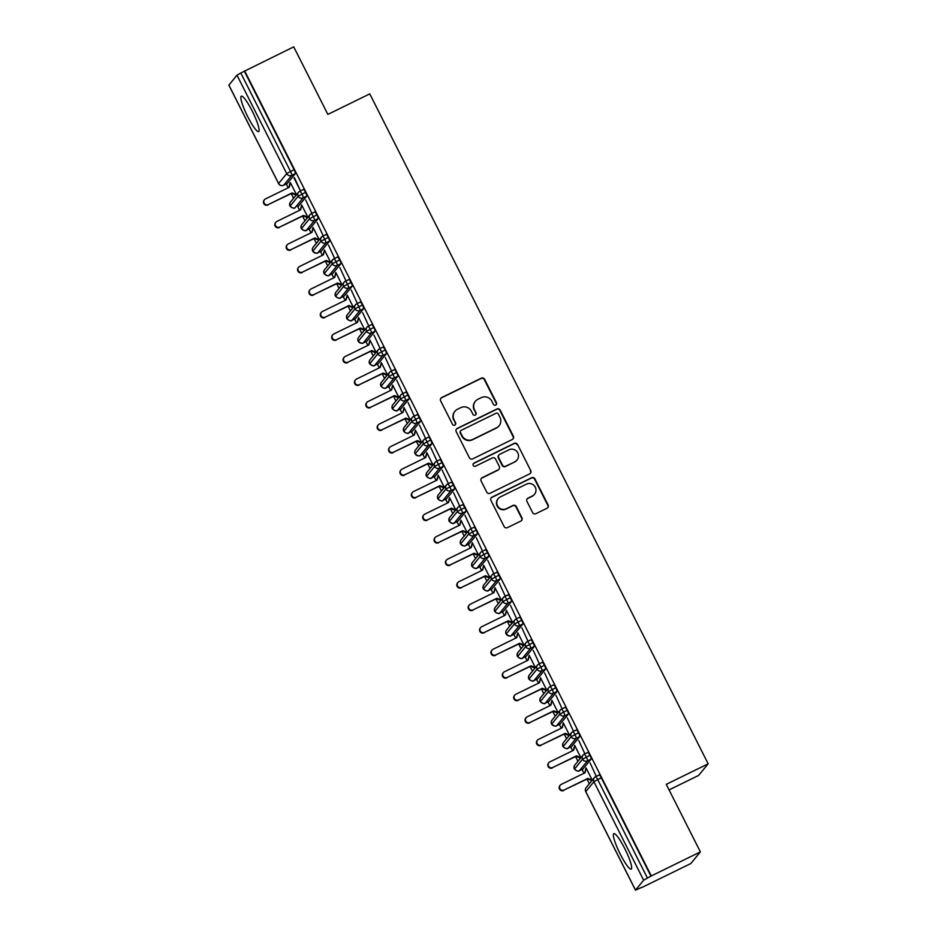 <?xml version="1.0" encoding="UTF-8"?>
<svg xmlns="http://www.w3.org/2000/svg" width="937" height="937" viewBox="0 0 937 937"><rect width="100%" height="100%" fill="white"/><g stroke="black" fill="none" stroke-linecap="round" stroke-linejoin="round"><path stroke-width="1.41" d="M495.732 405.077A1.733 1.71 39.5 0 0 496.493 402.781L484.628 379.298A2.483 2.448 39.5 0 0 481.313 378.161L441.714 397.546A2.483 2.448 39.5 0 0 440.636 400.837L452.501 424.32A1.733 1.71 39.5 0 0 455.382 424.672A1.733 1.71 39.5 0 0 455.581 422.821L454.047 419.776A7.941 7.812 39.5 0 1 457.502 409.258L460.805 407.642A7.941 7.812 39.5 0 1 471.416 411.261L472.951 414.306A1.733 1.71 39.5 0 0 475.832 414.658A1.733 1.71 39.5 0 0 476.031 412.795L474.497 409.762A7.941 7.812 39.5 0 1 477.964 399.244L481.267 397.628A7.941 7.812 39.5 0 1 491.878 401.247L493.412 404.292A1.733 1.71 39.5 0 0 495.732 405.077M496.13 404.807A1.733 1.71 39.5 0 0 496.2 403.133L484.335 379.649A2.483 2.448 39.5 0 0 481.021 378.513L441.432 397.909A2.483 2.448 39.5 0 0 440.777 398.366M455.218 424.836A1.733 1.71 39.5 0 0 455.288 423.173L454.047 419.776M475.68 414.822A1.733 1.71 39.5 0 0 475.738 413.147L474.497 409.762M620.247 854.122A19.736 3.256 63.9 0 1 613.84 833.649A19.736 3.256 63.9 0 1 624.78 848.617A19.736 3.256 63.9 0 1 631.198 869.091A19.736 3.256 63.9 0 1 620.247 854.122M247.719 116.633A19.736 3.256 63.9 0 1 241.301 96.16A19.736 3.256 63.9 0 1 252.252 111.128A19.736 3.256 63.9 0 1 258.659 131.602A19.736 3.256 63.9 0 1 247.719 116.633M532.591 512.551A2.483 2.448 39.5 0 0 535.905 513.687L547.021 508.241A2.483 2.448 39.5 0 0 548.098 504.949L534.922 478.877A2.483 2.448 39.5 0 0 531.607 477.741L492.019 497.125A2.483 2.448 39.5 0 0 490.929 500.417L504.106 526.5A2.483 2.448 39.5 0 0 507.421 527.636L520.843 521.066A2.483 2.448 39.5 0 0 521.921 517.774L516.287 506.612A2.483 2.448 39.5 0 0 512.972 505.476L506.32 508.732A6.641 6.536 39.5 0 1 498.203 498.601A6.641 6.536 39.5 0 1 500.346 496.915L526.407 484.148A6.641 6.536 39.5 0 1 534.523 494.279A6.641 6.536 39.5 0 1 532.38 495.966L528.035 498.097A2.483 2.448 39.5 0 0 526.957 501.389L532.591 512.551M244.651 70.884L651.309 875.931L700.384 851.897L666.266 784.339L708.173 763.819L369.764 93.887L327.856 114.408L293.726 46.85L240.786 72.992L290.517 171.459L294.101 169.702L244.37 71.235M512.293 439.5A2.483 2.448 39.5 0 0 513.371 436.209L500.206 410.125A2.483 2.448 39.5 0 0 496.879 409L457.291 428.385A2.483 2.448 39.5 0 0 456.214 431.676L469.39 457.76A2.483 2.448 39.5 0 0 472.705 458.884L512.293 439.5M517.564 444.501L530.74 470.585A2.483 2.448 39.5 0 1 529.651 473.876L490.063 493.26A2.483 2.448 39.5 0 1 486.748 492.124L481.103 480.962A2.483 2.448 39.5 0 1 482.192 477.683L498.25 469.812A2.483 2.448 39.5 0 0 499.327 466.521L495.591 459.118A2.483 2.448 39.5 0 0 492.276 457.982L475.563 466.169A1.733 1.71 39.5 0 1 473.431 463.522A1.733 1.71 39.5 0 1 473.993 463.077L514.249 443.365A2.483 2.448 39.5 0 1 517.564 444.501L530.74 470.585M669.077 789.903L698.592 775.449L708.173 763.819M228.897 85.126L236.979 75.171L240.786 72.992M651.309 875.931L643.637 880.206L635.485 890.15L641.658 887.398M700.384 851.897L690.815 863.527L641.74 887.562M589.314 783.789L586.949 779.104M583.997 773.259L582.064 769.441M577.942 761.266L575.576 756.592M572.624 750.736L570.692 746.918M566.569 738.754L564.203 734.069M561.251 728.225L559.319 724.395M555.196 716.231L552.83 711.546M549.867 705.702L547.946 701.883M543.811 693.72L541.445 689.035M538.494 683.178L536.561 679.36M532.439 671.197L530.073 666.512M527.121 660.667L525.188 656.837M521.066 648.673L518.7 644M515.748 638.144L513.816 634.326M509.693 626.162L507.327 621.477M504.375 615.632L502.443 611.802M498.32 603.639L495.954 598.954M492.991 593.109L491.07 589.291M486.935 581.116L484.581 576.442M481.618 570.586L479.685 566.768M475.563 558.604L473.197 553.919M470.245 548.075L468.313 544.245M464.19 536.081L461.824 531.396M458.872 525.552L456.94 521.733M452.817 513.57L450.451 508.885M447.499 503.028L445.567 499.21M441.444 491.047L439.078 486.362M436.127 480.517L434.194 476.687M430.071 468.523L427.705 463.85M424.742 457.994L422.821 454.176M418.687 446.012L416.321 441.327M413.369 435.482L411.437 431.652M407.314 423.489L404.948 418.804M401.996 412.959L400.064 409.141M395.941 400.966L393.575 396.292M390.624 390.436L388.691 386.618M384.568 378.454L382.202 373.769M379.251 367.925L377.318 364.095M373.195 355.931L370.829 351.246M367.866 345.402L365.945 341.583M361.811 333.42L359.445 328.735M356.493 322.878L354.561 319.06M350.438 310.897L348.072 306.212M345.121 300.367L343.188 296.537M339.065 288.373L336.699 283.7M333.748 277.844L331.815 274.026M327.692 265.862L325.326 261.177M322.375 255.332L320.442 251.503M316.319 243.339L313.954 238.654M310.99 232.809L309.069 228.991M304.935 220.816L302.581 216.142M299.617 210.286L297.685 206.468M293.562 198.304L291.196 193.619M288.245 187.775L286.312 183.945M296.514 194.72L290.4 182.633M293.984 177.936L300.344 190.551L294.464 177.702M289.92 182.867L288.983 187.412M290.259 183.547L289.252 187.271L265.499 198.913A3.162 3.116 39.5 0 0 264.48 203.657A3.162 3.116 39.5 0 0 268.345 204.535L291.723 193.362L296.139 195.177M651.028 876.282L601.285 777.815L597.701 779.572L647.432 878.039M595.639 776.679L599.141 774.969A3.795 0.621 63.9 0 1 599.176 774.934A3.795 0.621 63.9 0 1 601.285 777.815M294.101 169.702A3.795 0.621 63.9 0 1 295.378 173.603L287.249 183.476A3.795 0.621 63.9 0 1 287.214 183.511A3.795 0.621 63.9 0 1 287.167 183.523L283.63 185.268A3.795 0.621 -116.1 0 0 283.665 185.233L287.249 183.476M584.266 754.168L587.768 752.446A3.795 0.621 63.9 0 1 587.804 752.423A3.795 0.621 63.9 0 1 589.912 755.304A3.795 0.621 63.9 0 1 591.13 759.087L583.001 768.972A3.795 0.621 63.9 0 1 582.966 768.996A3.795 0.621 63.9 0 1 582.919 769.008M592.266 780.205L586.047 767.907L584.735 772.896M586.012 769.031L585.004 772.767L561.251 784.398A3.162 3.116 39.5 0 0 560.232 789.141A3.162 3.116 39.5 0 0 564.097 790.032L587.476 778.846L591.879 780.673M596.096 776.035L590.111 762.964L596.096 776.035M572.894 731.645L576.396 729.935A3.795 0.621 63.9 0 1 576.431 729.9A3.795 0.621 63.9 0 1 578.539 732.781A3.795 0.621 63.9 0 1 579.745 736.576L571.629 746.449A3.795 0.621 63.9 0 1 571.582 746.473A3.795 0.621 63.9 0 1 571.535 746.484M580.881 757.693L574.674 745.383L573.362 750.373M574.639 746.52L573.631 750.244L549.878 761.875A3.162 3.116 39.5 0 0 548.859 766.618A3.162 3.116 39.5 0 0 552.725 767.508L576.103 756.335L580.507 758.15M584.723 753.512L578.726 740.441L584.723 753.512M567.166 710.258L559.776 714.193L551.659 724.067A3.795 3.736 39.5 0 1 552.08 720.014L560.209 710.141A3.795 3.736 39.5 0 1 561.439 709.168A3.795 0.621 63.9 0 1 561.474 709.133L565.023 707.412A3.795 0.621 63.9 0 1 565.058 707.388A3.795 0.621 63.9 0 1 567.166 710.258A3.795 0.621 63.9 0 1 568.372 714.053L560.244 723.926A3.795 0.621 63.9 0 1 560.209 723.961A3.795 0.621 63.9 0 1 560.162 723.973M569.509 735.17L563.289 722.86L561.989 727.862M563.254 723.996L562.259 727.721L538.506 739.363A3.162 3.116 39.5 0 0 537.487 744.107A3.162 3.116 39.5 0 0 541.352 744.985L564.718 733.812L569.134 735.627M573.35 731.001L567.353 717.929L573.35 731.001M550.148 686.61L553.638 684.888A3.795 0.621 63.9 0 1 553.685 684.865A3.795 0.621 63.9 0 1 555.782 687.746A3.795 0.621 63.9 0 1 557 691.541L548.871 701.415A3.795 0.621 63.9 0 1 548.836 701.438A3.795 0.621 63.9 0 1 548.789 701.45M558.136 712.659L551.916 700.349L550.616 705.338M551.881 701.485L550.886 705.21L527.133 716.84A3.162 3.116 39.5 0 0 526.102 721.584A3.162 3.116 39.5 0 0 529.967 722.474L553.345 711.3L557.761 713.116M561.977 708.477L555.981 695.406L561.977 708.477M538.763 664.087L542.265 662.377A3.795 0.621 63.9 0 1 542.3 662.342A3.795 0.621 63.9 0 1 544.409 665.223A3.795 0.621 63.9 0 1 545.627 669.018L537.498 678.892A3.795 0.621 63.9 0 1 537.463 678.927A3.795 0.621 63.9 0 1 537.416 678.938M546.763 690.136L540.544 677.826L539.232 682.815M540.508 678.962L539.501 682.686L515.748 694.317A3.162 3.116 39.5 0 0 514.729 699.061A3.162 3.116 39.5 0 0 518.594 699.951L541.973 688.777L546.388 690.592M550.605 685.954L544.608 672.895L550.605 685.954M527.39 641.576L530.892 639.854A3.795 0.621 63.9 0 1 530.928 639.83A3.795 0.621 63.9 0 1 533.036 642.7A3.795 0.621 63.9 0 1 534.254 646.495L526.125 656.368A3.795 0.621 63.9 0 1 526.09 656.404A3.795 0.621 63.9 0 1 526.044 656.415L522.506 658.161A3.795 0.621 -116.1 0 0 522.541 658.125L526.125 656.368M535.39 667.612L529.171 655.303L527.859 660.304M529.136 656.439L528.128 660.175L504.375 671.806A3.162 3.116 39.5 0 0 503.356 676.549A3.162 3.116 39.5 0 0 507.222 677.428L530.6 666.254L535.004 668.081M539.22 663.443L533.235 650.372L539.22 663.443M521.663 620.189L514.284 624.112L506.156 633.986A3.795 3.736 39.5 0 1 506.589 629.933L514.706 620.06A3.795 3.736 39.5 0 1 515.936 619.099A3.795 0.621 63.9 0 1 515.971 619.064L519.52 617.342A3.795 0.621 63.9 0 1 519.555 617.307A3.795 0.621 63.9 0 1 521.663 620.189A3.795 0.621 63.9 0 1 522.869 623.983L514.753 633.857A3.795 0.621 63.9 0 1 514.718 633.88A3.795 0.621 63.9 0 1 514.671 633.892M524.017 645.101L517.798 632.791L516.486 637.781M517.763 633.927L516.755 637.652L493.003 649.282A3.162 3.116 39.5 0 0 491.984 654.026A3.162 3.116 39.5 0 0 495.849 654.916L519.227 643.742L523.631 645.558M527.847 640.92L521.862 627.849L527.847 640.92M504.645 596.529L508.147 594.819A3.795 0.621 63.9 0 1 508.182 594.784A3.795 0.621 63.9 0 1 510.29 597.665A3.795 0.621 63.9 0 1 511.497 601.46L503.38 611.334A3.795 0.621 63.9 0 1 503.333 611.369A3.795 0.621 63.9 0 1 503.286 611.381M512.633 622.578L506.413 610.268L505.113 615.269M506.378 611.404L505.383 615.129L481.63 626.771A3.162 3.116 39.5 0 0 480.611 631.515A3.162 3.116 39.5 0 0 484.476 632.393L507.842 621.219L512.258 623.035M516.474 618.408L510.478 605.337L516.474 618.408M493.272 574.018L496.774 572.296A3.795 0.621 63.9 0 1 496.809 572.273A3.795 0.621 63.9 0 1 498.906 575.154A3.795 0.621 63.9 0 1 500.124 578.949L491.995 588.823A3.795 0.621 63.9 0 1 491.96 588.846A3.795 0.621 63.9 0 1 491.913 588.858M501.26 600.055L495.041 587.757L493.74 592.746M495.005 588.881L494.01 592.617L470.257 604.248A3.162 3.116 39.5 0 0 469.226 608.991A3.162 3.116 39.5 0 0 473.091 609.882L496.469 598.708L500.885 600.523M505.102 595.885L499.105 582.814L505.102 595.885M481.887 551.495L485.389 549.785A3.795 0.621 63.9 0 1 485.436 549.75A3.795 0.621 63.9 0 1 487.533 552.631A3.795 0.621 63.9 0 1 488.751 556.426L480.622 566.299A3.795 0.621 63.9 0 1 480.587 566.323A3.795 0.621 63.9 0 1 480.54 566.335M489.887 577.543L483.668 565.234L482.356 570.223M483.633 566.37L482.625 570.094L458.872 581.725A3.162 3.116 39.5 0 0 457.853 586.468A3.162 3.116 39.5 0 0 461.718 587.358L485.097 576.185L489.512 578M493.729 573.362L487.732 560.291L493.729 573.362M476.16 530.108L468.781 534.043L460.653 543.917A3.795 3.736 39.5 0 1 461.086 539.864L469.214 529.991A3.795 3.736 39.5 0 1 470.433 529.018A3.795 0.621 63.9 0 1 470.468 528.983L474.017 527.262A3.795 0.621 63.9 0 1 474.052 527.238A3.795 0.621 63.9 0 1 476.16 530.108A3.795 0.621 63.9 0 1 477.378 533.903L469.25 543.776A3.795 0.621 63.9 0 1 469.214 543.811A3.795 0.621 63.9 0 1 469.168 543.823M478.514 555.02L472.295 542.71L470.983 547.712M472.26 543.847L471.252 547.571L447.499 559.213A3.162 3.116 39.5 0 0 446.48 563.957A3.162 3.116 39.5 0 0 450.346 564.835L473.724 553.662L478.139 555.477M482.344 550.851L476.359 537.779L482.344 550.851M459.142 506.46L462.644 504.738A3.795 0.621 63.9 0 1 462.679 504.715A3.795 0.621 63.9 0 1 464.787 507.596A3.795 0.621 63.9 0 1 466.005 511.391L457.877 521.265A3.795 0.621 63.9 0 1 457.842 521.288A3.795 0.621 63.9 0 1 457.795 521.3M467.141 532.509L460.922 520.199L459.61 525.188M460.887 521.335L459.88 525.06L436.127 536.69A3.162 3.116 39.5 0 0 435.108 541.434A3.162 3.116 39.5 0 0 438.973 542.324L462.351 531.15L466.755 532.966M470.971 528.327L464.986 515.256L470.971 528.327M447.769 483.937L451.271 482.227A3.795 0.621 63.9 0 1 451.306 482.192A3.795 0.621 63.9 0 1 453.414 485.073A3.795 0.621 63.9 0 1 454.621 488.868L446.504 498.742A3.795 0.621 63.9 0 1 446.457 498.777A3.795 0.621 63.9 0 1 446.41 498.789M455.757 509.986L449.549 497.676L448.237 502.665M449.502 498.812L448.507 502.537L424.754 514.167A3.162 3.116 39.5 0 0 423.735 518.911A3.162 3.116 39.5 0 0 427.6 519.801L450.978 508.627L455.382 510.442M459.598 505.804L453.602 492.745L459.598 505.804M436.396 461.426L439.898 459.704A3.795 0.621 63.9 0 1 439.933 459.68A3.795 0.621 63.9 0 1 442.03 462.55A3.795 0.621 63.9 0 1 443.248 466.345L435.119 476.219A3.795 0.621 63.9 0 1 435.084 476.254A3.795 0.621 63.9 0 1 435.037 476.265M444.384 487.463L438.165 475.153L436.865 480.154M438.129 476.289L437.134 480.025L413.381 491.656A3.162 3.116 39.5 0 0 412.362 496.399A3.162 3.116 39.5 0 0 416.227 497.278L439.594 486.104L444.009 487.931M448.226 483.293L442.229 470.222L448.226 483.293M430.657 440.039L423.278 443.962L415.15 453.836A3.795 3.736 39.5 0 1 415.583 449.783L423.711 439.91A3.795 3.736 39.5 0 1 424.929 438.949A3.795 0.621 63.9 0 1 424.965 438.914L428.514 437.192A3.795 0.621 63.9 0 1 428.56 437.157A3.795 0.621 63.9 0 1 430.657 440.039A3.795 0.621 63.9 0 1 431.875 443.833L423.747 453.707A3.795 0.621 63.9 0 1 423.711 453.731A3.795 0.621 63.9 0 1 423.665 453.742M433.011 464.951L426.792 452.641L425.492 457.631M426.757 453.777L425.761 457.502L402.008 469.132A3.162 3.116 39.5 0 0 400.977 473.876A3.162 3.116 39.5 0 0 404.843 474.766L428.221 463.592L432.636 465.408M436.853 460.77L430.856 447.699L436.853 460.77M413.639 416.379L417.141 414.669A3.795 0.621 63.9 0 1 417.176 414.634A3.795 0.621 63.9 0 1 419.284 417.515A3.795 0.621 63.9 0 1 420.502 421.31L412.374 431.184A3.795 0.621 63.9 0 1 412.339 431.219A3.795 0.621 63.9 0 1 412.292 431.231M421.638 442.428L415.419 430.118L414.107 435.119M415.384 431.254L414.377 434.979L390.624 446.621A3.162 3.116 39.5 0 0 389.605 451.365A3.162 3.116 39.5 0 0 393.47 452.243L416.848 441.069L421.263 442.885M425.468 438.258L419.483 425.187L425.468 438.258M402.266 393.868L405.768 392.146A3.795 0.621 63.9 0 1 405.803 392.123A3.795 0.621 63.9 0 1 407.911 395.004A3.795 0.621 63.9 0 1 409.129 398.799L401.001 408.673A3.795 0.621 63.9 0 1 400.966 408.696A3.795 0.621 63.9 0 1 400.919 408.708M410.265 419.917L404.046 407.607L402.734 412.596M404.011 408.731L403.004 412.467L379.251 424.098A3.162 3.116 39.5 0 0 378.232 428.841A3.162 3.116 39.5 0 0 382.097 429.732L405.475 418.558L409.879 420.373M414.095 415.735L408.11 402.664L414.095 415.735M390.893 371.345L394.395 369.635A3.795 0.621 63.9 0 1 394.43 369.6A3.795 0.621 63.9 0 1 396.538 372.481A3.795 0.621 63.9 0 1 397.745 376.276L389.628 386.149A3.795 0.621 63.9 0 1 389.581 386.173A3.795 0.621 63.9 0 1 389.534 386.185L385.997 387.93A3.795 0.621 -116.1 0 0 386.044 387.906L389.628 386.149M398.881 397.393L392.673 385.084L391.361 390.073M392.638 386.22L391.631 389.944L367.878 401.575A3.162 3.116 39.5 0 0 366.859 406.318A3.162 3.116 39.5 0 0 370.724 407.208L394.102 396.035L398.506 397.85M402.723 393.212L396.726 380.141L402.723 393.212M379.52 348.833L383.022 347.112A3.795 0.621 63.9 0 1 383.057 347.088A3.795 0.621 63.9 0 1 385.166 349.958A3.795 0.621 63.9 0 1 386.372 353.753L378.243 363.626A3.795 0.621 63.9 0 1 378.208 363.661A3.795 0.621 63.9 0 1 378.161 363.673M387.508 374.87L381.289 362.56L379.989 367.562M381.254 363.697L380.258 367.421L356.505 379.063A3.162 3.116 39.5 0 0 355.486 383.807A3.162 3.116 39.5 0 0 359.351 384.685L382.718 373.512L387.133 375.327M391.35 370.701L385.353 357.629L391.35 370.701M373.781 327.446L366.402 331.37L358.274 341.244A3.795 3.736 39.5 0 1 358.707 337.191L366.835 327.318A3.795 3.736 39.5 0 1 368.054 326.345A3.795 0.621 63.9 0 1 368.1 326.322L371.638 324.589A3.795 0.621 63.9 0 1 371.684 324.565A3.795 0.621 63.9 0 1 373.781 327.446A3.795 0.621 63.9 0 1 374.999 331.241L366.871 341.115A3.795 0.621 63.9 0 1 366.835 341.138A3.795 0.621 63.9 0 1 366.789 341.15M376.135 352.359L369.916 340.049L368.616 345.039M369.881 341.185L368.885 344.91L345.132 356.54A3.162 3.116 39.5 0 0 344.102 361.284A3.162 3.116 39.5 0 0 347.967 362.174L371.345 351L375.76 352.816M379.977 348.177L373.98 335.106L379.977 348.177M356.763 303.787L360.265 302.077A3.795 0.621 63.9 0 1 360.3 302.042A3.795 0.621 63.9 0 1 362.408 304.923A3.795 0.621 63.9 0 1 363.626 308.718L355.498 318.592A3.795 0.621 63.9 0 1 355.463 318.627A3.795 0.621 63.9 0 1 355.416 318.639M364.762 329.836L358.543 317.526L357.231 322.515M358.508 318.662L357.501 322.387L333.748 334.017A3.162 3.116 39.5 0 0 332.729 338.761A3.162 3.116 39.5 0 0 336.594 339.651L359.972 328.477L364.388 330.292M368.604 325.654L362.607 312.595L368.604 325.654M345.39 281.276L348.892 279.554A3.795 0.621 63.9 0 1 348.927 279.531A3.795 0.621 63.9 0 1 351.035 282.4A3.795 0.621 63.9 0 1 352.253 286.195L344.125 296.069A3.795 0.621 63.9 0 1 344.09 296.104A3.795 0.621 63.9 0 1 344.043 296.115M353.39 307.313L347.17 295.003L345.858 300.004M347.135 296.139L346.128 299.875L322.375 311.506A3.162 3.116 39.5 0 0 321.356 316.249A3.162 3.116 39.5 0 0 325.221 317.128L348.599 305.954L353.003 307.781M357.22 303.143L351.234 290.072L357.22 303.143M334.017 258.753L337.519 257.043A3.795 0.621 63.9 0 1 337.554 257.007A3.795 0.621 63.9 0 1 339.662 259.889A3.795 0.621 63.9 0 1 340.869 263.684L332.752 273.557A3.795 0.621 63.9 0 1 332.717 273.581A3.795 0.621 63.9 0 1 332.67 273.592L329.121 275.337A3.795 0.621 -116.1 0 0 329.168 275.314L332.752 273.557M342.017 284.801L335.797 272.491L334.486 277.481M335.762 273.627L334.755 277.352L311.002 288.983A3.162 3.116 39.5 0 0 309.983 293.726A3.162 3.116 39.5 0 0 313.848 294.616L337.226 283.442L341.63 285.258M345.847 280.62L339.862 267.549L345.847 280.62M328.29 237.366L320.899 241.301L312.782 251.175A3.795 3.736 39.5 0 1 313.204 247.11L321.332 237.237A3.795 3.736 39.5 0 1 322.562 236.276A3.795 0.621 63.9 0 1 322.597 236.241L326.146 234.519A3.795 0.621 63.9 0 1 326.181 234.484A3.795 0.621 63.9 0 1 328.29 237.366A3.795 0.621 63.9 0 1 329.496 241.16L321.379 251.034A3.795 0.621 63.9 0 1 321.332 251.069A3.795 0.621 63.9 0 1 321.286 251.081M330.632 262.278L324.413 249.968L323.113 254.969M324.378 251.104L323.382 254.829L299.629 266.471A3.162 3.116 39.5 0 0 298.61 271.215A3.162 3.116 39.5 0 0 302.475 272.093L325.842 260.919L330.257 262.735M334.474 258.108L328.477 245.037L334.474 258.108M311.271 213.718L314.773 211.996A3.795 0.621 63.9 0 1 314.809 211.973A3.795 0.621 63.9 0 1 316.905 214.854A3.795 0.621 63.9 0 1 318.123 218.649L309.995 228.523A3.795 0.621 63.9 0 1 309.96 228.546A3.795 0.621 63.9 0 1 309.913 228.558M319.259 239.767L313.04 227.457L311.74 232.446M313.005 228.581L312.009 232.317L288.256 243.948A3.162 3.116 39.5 0 0 287.237 248.692A3.162 3.116 39.5 0 0 291.091 249.582L314.469 238.408L318.885 240.223M323.101 235.585L317.104 222.514L323.101 235.585M299.887 191.195L303.389 189.485A3.795 0.621 63.9 0 1 303.436 189.45A3.795 0.621 63.9 0 1 305.532 192.331A3.795 0.621 63.9 0 1 306.75 196.126L298.622 205.999A3.795 0.621 63.9 0 1 298.587 206.023A3.795 0.621 63.9 0 1 298.54 206.035M307.886 217.243L301.667 204.934L300.355 209.923M301.632 206.07L300.625 209.794L276.872 221.425A3.162 3.116 39.5 0 0 275.853 226.168A3.162 3.116 39.5 0 0 279.718 227.059L303.096 215.885L307.512 217.7M311.728 213.062L305.731 199.991L311.728 213.062M305.532 192.331L298.153 196.266L290.001 206.199A3.795 3.795 0 0 1 290.458 202.076A3.795 3.736 39.5 0 0 295.038 207.756L295.003 207.78A3.795 0.621 -116.1 0 0 295.003 207.78A3.795 0.621 -116.1 0 0 295.038 207.756L303.166 197.883L306.75 196.126M316.905 214.854L309.526 218.778L301.374 228.722A3.795 3.795 0 0 1 301.831 224.599A3.795 3.736 39.5 0 0 306.411 230.279L309.995 228.523M329.496 241.16L325.912 242.917L317.784 252.791A3.795 3.736 39.5 0 1 312.782 251.175L312.829 251.257M339.662 259.889L332.284 263.812L324.132 273.756A3.795 3.795 0 0 1 324.589 269.633A3.795 3.736 39.5 0 0 329.156 275.314L337.285 265.44L340.869 263.684M351.035 282.4L343.656 286.335L335.575 296.291M362.408 304.923L355.029 308.859L346.877 318.791A3.795 3.795 0 0 1 347.334 314.668A3.795 3.736 39.5 0 0 351.914 320.349L355.498 318.592M374.999 331.241L371.415 332.998L363.287 342.872A3.795 3.736 39.5 0 1 358.274 341.244L358.321 341.326M385.166 349.958L377.775 353.893L369.705 363.849M396.538 372.481L389.148 376.416L381.008 386.349A3.795 3.795 0 0 1 381.464 382.226A3.795 3.736 39.5 0 0 386.032 387.906L394.161 378.033L397.745 376.276M407.911 395.004L400.532 398.928L392.38 408.872A3.795 3.795 0 0 1 392.837 404.749A3.795 3.736 39.5 0 0 397.417 410.429L401.001 408.673M419.284 417.515L411.905 421.451L403.753 431.383A3.795 3.795 0 0 1 404.21 427.26A3.795 3.736 39.5 0 0 408.79 432.941L412.374 431.184M431.875 443.833L428.291 445.59L420.163 455.464A3.795 3.736 39.5 0 1 415.15 453.836L415.126 453.906A3.795 3.795 0 0 1 415.583 449.783M442.03 462.55L434.651 466.485L426.499 476.429A3.795 3.795 0 0 1 426.956 472.307A3.795 3.736 39.5 0 0 431.535 477.975L435.119 476.219M453.414 485.073L446.024 489.009L437.884 498.941A3.795 3.795 0 0 1 438.329 494.818A3.795 3.736 39.5 0 0 442.908 500.499L446.504 498.742M464.787 507.596L457.408 511.52L449.256 521.464A3.795 3.795 0 0 1 449.713 517.341A3.795 3.736 39.5 0 0 454.293 523.022L457.877 521.265M477.378 533.903L473.794 535.659L465.666 545.533A3.795 3.736 39.5 0 1 460.653 543.917L460.629 543.987A3.795 3.795 0 0 1 461.086 539.864M487.533 552.631L480.154 556.566L472.002 566.498A3.795 3.795 0 0 1 472.459 562.376A3.795 3.736 39.5 0 0 477.038 568.056L480.622 566.299M498.906 575.154L491.527 579.078L483.375 589.022A3.795 3.795 0 0 1 483.832 584.899A3.795 3.736 39.5 0 0 488.411 590.568L491.995 588.823L488.376 590.603A3.795 0.621 -116.1 0 0 488.376 590.603A3.795 0.621 -116.1 0 0 488.411 590.568L496.54 580.706L500.124 578.949M510.29 597.665L502.9 601.601L494.748 611.533A3.795 3.795 0 0 1 495.204 607.41A3.795 3.736 39.5 0 0 499.784 613.091L503.38 611.334M522.869 623.983L519.285 625.74L511.157 635.614A3.795 3.736 39.5 0 1 506.156 633.986L506.132 634.056A3.795 3.795 0 0 1 506.589 629.933M533.036 642.7L525.657 646.635L517.575 656.591M544.409 665.223L537.03 669.159L528.948 679.114M555.782 687.746L548.403 691.67L540.321 701.626M568.372 714.053L564.788 715.809L556.66 725.683A3.795 3.736 39.5 0 1 551.659 724.067L551.694 724.149M578.539 732.781L571.148 736.716L563.078 746.672M589.912 755.304L582.533 759.228L574.451 769.183M475.399 401.259L475.106 401.61A7.941 7.812 39.5 0 0 474.204 410.113M454.949 411.284L454.656 411.636A7.941 7.812 39.5 0 0 453.754 420.127M512.937 439.031A2.483 2.448 39.5 0 0 513.089 436.56L499.913 410.476A2.483 2.448 39.5 0 0 496.598 409.352L456.998 428.736A2.483 2.448 39.5 0 0 456.354 429.205M498.355 414.072A1.733 1.71 39.5 0 0 496.024 413.276L461.273 430.294A1.733 1.71 39.5 0 0 460.512 432.601L462.14 435.799A7.941 7.812 39.5 0 0 472.752 439.43L496.505 427.799A7.941 7.812 39.5 0 0 499.971 417.27L498.355 414.072M460.711 430.739L460.43 431.09A1.733 1.71 39.5 0 0 460.231 432.953L460.512 432.601M499.07 425.773L498.777 426.124A7.941 7.812 39.5 0 1 496.212 428.15L472.459 439.781A7.941 7.812 39.5 0 1 461.847 436.15L460.231 432.953M530.307 473.408A2.483 2.448 39.5 0 0 530.447 470.936M499.046 469.179L498.753 469.531A2.483 2.448 39.5 0 1 497.957 470.163L481.899 478.034A2.483 2.448 39.5 0 0 481.255 478.491M517.271 444.852A2.483 2.448 39.5 0 0 513.956 443.716L473.7 463.428A1.733 1.71 39.5 0 0 473.302 463.71M514.905 461.648A6.641 6.536 39.5 0 0 517.048 451.693A6.641 6.536 39.5 0 0 508.932 449.83L499.749 454.328A2.483 2.448 39.5 0 0 498.671 457.607L502.408 465.021A2.483 2.448 39.5 0 0 505.722 466.146L514.624 462.011A6.641 6.536 39.5 0 0 516.767 460.313L517.048 459.962M498.952 454.96L498.66 455.312A2.483 2.448 39.5 0 0 498.379 457.97L498.671 457.607M514.624 462.011L505.441 466.509A2.483 2.448 39.5 0 1 502.115 465.373L498.379 457.97M534.523 494.279L534.231 494.631A6.641 6.536 39.5 0 1 532.087 496.329L527.754 498.449A2.483 2.448 39.5 0 0 527.098 498.917M498.203 498.601L497.91 498.952A6.641 6.536 39.5 0 0 506.027 509.084L506.32 508.732M521.487 520.597A2.483 2.448 39.5 0 0 521.64 518.126L515.994 506.964A2.483 2.448 39.5 0 0 512.68 505.828L506.027 509.084M547.665 507.784A2.483 2.448 39.5 0 0 547.805 505.312L534.64 479.229A2.483 2.448 39.5 0 0 531.314 478.093L491.726 497.477A2.483 2.448 39.5 0 0 491.082 497.945M267.97 204.992A3.162 3.116 -140.5 0 1 264.105 200.178L264.48 199.71M268.345 204.535L292.098 192.905L296.432 194.568M279.343 227.515A3.162 3.116 -140.5 0 1 275.478 222.69L275.853 222.233M279.718 227.059L303.471 215.428L307.804 217.091M290.716 250.038A3.162 3.116 -140.5 0 1 286.851 245.213L287.237 244.756M291.091 249.582L314.844 237.939L319.177 239.603M302.089 272.55A3.162 3.116 -140.5 0 1 298.235 267.724L298.61 267.268M302.475 272.093L326.228 260.463L330.562 262.126M313.473 295.073A3.162 3.116 -140.5 0 1 309.608 290.247L309.983 289.791M313.848 294.616L337.601 282.986L341.935 284.649M324.846 317.596A3.162 3.116 -140.5 0 1 320.981 312.771L321.356 312.314M325.221 317.128L348.974 305.497L353.308 307.16M336.219 340.108A3.162 3.116 -140.5 0 1 332.354 335.282L332.729 334.825M336.594 339.651L360.347 328.02L364.68 329.683M347.592 362.631A3.162 3.116 -140.5 0 1 343.727 357.805L344.113 357.348M347.967 362.174L371.72 350.543L376.053 352.195M358.965 385.142A3.162 3.116 -140.5 0 1 355.1 380.328L355.486 379.86M359.351 384.685L383.104 373.055L387.438 374.718M370.349 407.665A3.162 3.116 -140.5 0 1 366.484 402.84L366.859 402.383M370.724 407.208L394.477 395.578L398.811 397.241M381.722 430.188A3.162 3.116 -140.5 0 1 377.857 425.363L378.232 424.906M382.097 429.732L405.85 418.089L410.183 419.753M393.095 452.7A3.162 3.116 -140.5 0 1 389.23 447.874L389.605 447.417M393.47 452.243L417.223 440.613L421.556 442.276M404.468 475.223A3.162 3.116 -140.5 0 1 400.603 470.397L400.977 469.941M404.843 474.766L428.596 463.136L432.929 464.799M415.841 497.746A3.162 3.116 -140.5 0 1 411.975 492.921L412.362 492.464M416.227 497.278L439.98 485.647L444.314 487.31M427.213 520.258A3.162 3.116 -140.5 0 1 423.36 515.432L423.735 514.975M427.6 519.801L451.353 508.17L455.687 509.833M438.598 542.781A3.162 3.116 -140.5 0 1 434.733 537.955L435.108 537.498M438.973 542.324L462.726 530.682L467.059 532.345M449.971 565.292A3.162 3.116 -140.5 0 1 446.106 560.478L446.48 560.01M450.346 564.835L474.099 553.205L478.432 554.868M461.344 587.815A3.162 3.116 -140.5 0 1 457.479 582.99L457.853 582.533M461.718 587.358L485.471 575.728L489.805 577.391M472.716 610.338A3.162 3.116 -140.5 0 1 468.851 605.513L469.238 605.056M473.091 609.882L496.844 598.239L501.178 599.903M484.089 632.85A3.162 3.116 -140.5 0 1 480.236 628.024L480.611 627.567M484.476 632.393L508.229 620.762L512.562 622.426M495.474 655.373A3.162 3.116 -140.5 0 1 491.609 650.547L491.984 650.091M495.849 654.916L519.602 643.286L523.935 644.949M506.847 677.896A3.162 3.116 -140.5 0 1 502.982 673.071L503.356 672.614M507.222 677.428L530.974 665.797L535.308 667.46M518.22 700.407A3.162 3.116 -140.5 0 1 514.354 695.582L514.729 695.125M518.594 699.951L542.347 688.32L546.681 689.983M529.592 722.931A3.162 3.116 -140.5 0 1 525.727 718.105L526.114 717.648M529.967 722.474L553.72 710.832L558.054 712.495M540.965 745.442A3.162 3.116 -140.5 0 1 537.1 740.628L537.487 740.16M541.352 744.985L565.105 733.355L569.438 735.018M552.35 767.965A3.162 3.116 -140.5 0 1 548.485 763.14L548.859 762.683M552.725 767.508L576.478 755.878L580.811 757.541M563.723 790.488A3.162 3.116 -140.5 0 1 559.857 785.663L560.232 785.206M564.097 790.032L587.85 778.389L592.184 780.052M228.862 85.044L278.594 183.5L286.722 173.626L236.979 75.171M295.378 173.603L291.794 175.36A3.795 3.736 39.5 0 1 286.722 173.626L290.517 171.459A3.795 0.621 63.9 0 1 291.794 175.36L283.665 185.233A3.795 3.736 39.5 0 1 278.594 183.5L278.57 183.57A3.795 3.795 0 0 0 283.63 185.268A3.795 0.621 -116.1 0 1 283.571 185.28M643.637 880.206L593.906 781.751L585.777 791.624L635.52 890.08M597.701 779.572L593.906 781.751A3.795 3.736 39.5 0 1 595.557 776.726A3.795 0.621 63.9 0 1 595.592 776.691A3.795 0.621 63.9 0 1 597.701 779.572M635.485 890.15L585.754 791.683A3.795 3.795 0 0 1 586.211 787.56A3.795 3.736 39.5 0 0 585.777 791.624L585.824 791.706M303.436 189.45L299.84 191.207A3.795 0.621 63.9 0 0 299.805 191.242A3.795 3.736 39.5 0 0 298.153 196.266A3.795 3.736 39.5 0 0 303.166 197.883A3.795 0.621 63.9 0 0 301.948 194.088A3.795 0.621 63.9 0 0 299.84 191.207A3.795 3.795 0 0 0 298.587 192.202L290.458 202.076M318.123 218.649L314.539 220.394L306.411 230.279A3.795 0.621 -116.1 0 1 306.376 230.303L309.96 228.546M325.912 242.917L325.912 242.917A3.795 3.736 39.5 0 1 321.332 237.237A3.795 3.795 0 0 1 322.597 236.241A3.795 0.621 63.9 0 1 324.694 239.122A3.795 0.621 63.9 0 1 325.912 242.917M317.702 252.838A3.795 0.621 -116.1 0 0 317.748 252.826L321.379 251.034M352.253 286.195L348.658 287.952L340.541 297.825L344.125 296.069L340.506 297.861A3.795 0.621 -116.1 0 0 340.541 297.825A3.795 3.736 39.5 0 1 335.961 292.157A3.795 3.795 0 0 0 335.505 296.279C338.269 298.317 339.932 298.844 340.506 297.861A3.795 0.621 -116.1 0 1 340.447 297.872M363.626 308.718L360.042 310.475L351.914 320.349A3.795 0.621 -116.1 0 1 351.879 320.384L355.463 318.627M371.415 332.998L371.415 332.998A3.795 3.736 39.5 0 1 366.835 327.318A3.795 3.795 0 0 1 368.1 326.322A3.795 0.621 63.9 0 1 370.197 329.203A3.795 0.621 63.9 0 1 371.415 332.998M363.205 342.907A3.795 0.621 -116.1 0 0 363.251 342.895L366.871 341.115M386.372 353.753L382.788 355.51L374.659 365.383L378.243 363.626M409.129 398.799L405.534 400.544L397.417 410.429A3.795 0.621 -116.1 0 1 397.382 410.453L400.966 408.696M420.502 421.31L416.906 423.067L408.79 432.941A3.795 0.621 -116.1 0 0 408.79 432.941L412.339 431.219M428.291 445.59L428.291 445.59A3.795 3.736 39.5 0 1 423.711 439.91A3.795 3.795 0 0 1 424.965 438.914A3.795 0.621 63.9 0 1 427.073 441.795A3.795 0.621 63.9 0 1 428.291 445.59M420.081 455.499A3.795 0.621 -116.1 0 0 420.127 455.487A3.795 0.621 -116.1 0 0 420.163 455.464L423.747 453.707M443.248 466.345L439.664 468.102L431.535 477.975A3.795 0.621 -116.1 0 1 431.5 478.011L435.084 476.254M454.621 488.868L451.037 490.625L442.908 500.499A3.795 0.621 -116.1 0 1 442.873 500.534A3.795 0.621 -116.1 0 0 442.873 500.534L446.457 498.777M466.005 511.391L462.409 513.148L454.293 523.022A3.795 0.621 -116.1 0 0 454.293 523.022L457.842 521.288M473.794 535.659L473.782 535.659A3.795 3.736 39.5 0 1 469.214 529.991A3.795 3.795 0 0 1 470.468 528.983A3.795 0.621 63.9 0 1 472.576 531.865A3.795 0.621 63.9 0 1 473.794 535.659M465.572 545.58A3.795 0.621 -116.1 0 0 465.63 545.568A3.795 0.621 -116.1 0 0 465.666 545.533L469.25 543.776M488.751 556.426L485.167 558.183L477.038 568.056A3.795 0.621 -116.1 0 1 477.003 568.08L480.587 566.323M511.497 601.46L507.913 603.217L499.784 613.091A3.795 0.621 -116.1 0 1 499.749 613.126L503.333 611.369M519.285 625.74L519.285 625.74A3.795 3.736 39.5 0 1 514.706 620.06A3.795 3.795 0 0 1 515.971 619.064A3.795 0.621 63.9 0 1 518.079 621.945A3.795 0.621 63.9 0 1 519.285 625.74M511.075 635.649A3.795 0.621 -116.1 0 0 511.122 635.637L514.753 633.857M534.254 646.495L530.658 648.252L522.541 658.125A3.795 3.736 39.5 0 1 517.962 652.457A3.795 3.795 0 0 0 517.505 656.579C520.269 658.617 521.932 659.144 522.506 658.161A3.795 0.621 -116.1 0 1 522.448 658.172M545.627 669.018L542.043 670.775L533.914 680.649L537.498 678.892L533.879 680.684A3.795 0.621 -116.1 0 0 533.879 680.684A3.795 0.621 -116.1 0 0 533.914 680.649A3.795 3.736 39.5 0 1 529.335 674.968A3.795 3.795 0 0 0 528.878 679.091C531.642 681.129 533.305 681.656 533.879 680.684M557 691.541L553.416 693.298L545.287 703.172L548.871 701.415M564.788 715.809L564.788 715.809A3.795 3.736 39.5 0 1 560.209 710.141A3.795 3.795 0 0 1 561.474 709.133A3.795 0.621 63.9 0 1 563.57 712.015A3.795 0.621 63.9 0 1 564.788 715.809M556.578 725.73A3.795 0.621 -116.1 0 0 556.625 725.718L560.244 723.926M579.745 736.576L576.161 738.333L568.033 748.206L571.629 746.449M591.13 759.087L587.534 760.844L579.417 770.718L583.001 768.972L579.382 770.753A3.795 0.621 -116.1 0 0 579.417 770.718A3.795 3.736 39.5 0 1 574.838 765.049A3.795 3.795 0 0 0 574.381 769.172C577.145 771.21 578.808 771.737 579.382 770.753A3.795 0.621 -116.1 0 1 579.324 770.764M314.809 211.973L311.225 213.73A3.795 0.621 63.9 0 1 311.225 213.73A3.795 3.736 39.5 0 0 309.526 218.778A3.795 3.736 39.5 0 0 314.539 220.406M301.831 224.599L309.96 214.725A3.795 3.795 0 0 1 311.225 213.73A3.795 0.621 63.9 0 1 313.321 216.611A3.795 0.621 63.9 0 1 314.539 220.394M306.329 230.315A3.795 0.621 -116.1 0 0 306.376 230.303C305.813 231.287 304.138 230.76 301.374 228.722M337.554 257.007L333.97 258.764A3.795 0.621 63.9 0 0 333.935 258.799A3.795 3.736 39.5 0 0 332.284 263.812A3.795 3.736 39.5 0 0 337.285 265.44A3.795 0.621 63.9 0 0 336.078 261.646A3.795 0.621 63.9 0 0 333.97 258.764A3.795 3.795 0 0 0 332.705 259.76L324.589 269.633M313.204 247.11A3.795 3.795 0 0 0 312.747 251.233C315.511 253.271 317.186 253.798 317.748 252.826A3.795 0.621 -116.1 0 0 317.784 252.791L321.332 251.069M348.927 279.531L345.343 281.287A3.795 0.621 63.9 0 0 345.308 281.311A3.795 3.736 39.5 0 0 343.656 286.335A3.795 3.736 39.5 0 0 348.658 287.952A3.795 0.621 63.9 0 0 347.451 284.157A3.795 0.621 63.9 0 0 345.343 281.287A3.795 3.795 0 0 0 344.09 282.283L335.961 292.157M329.074 275.349A3.795 0.621 -116.1 0 0 329.121 275.337C328.559 276.321 326.896 275.794 324.132 273.756M360.3 302.042L356.716 303.799A3.795 3.736 39.5 0 0 355.029 308.859A3.795 3.736 39.5 0 0 360.042 310.475A3.795 0.621 63.9 0 0 358.824 306.68A3.795 0.621 63.9 0 0 356.716 303.799A3.795 0.621 63.9 0 1 356.716 303.799A3.795 3.795 0 0 0 355.463 304.794L347.334 314.668M351.832 320.384A3.795 0.621 -116.1 0 0 351.879 320.384C351.305 321.356 349.642 320.829 346.877 318.791M374.577 365.43A3.795 0.621 -116.1 0 0 374.624 365.418C374.062 366.402 372.387 365.863 369.623 363.837A3.795 3.795 0 0 1 370.08 359.714A3.795 3.736 39.5 0 0 374.659 365.383A3.795 0.621 -116.1 0 1 374.624 365.418L378.208 363.661M383.057 347.088L379.473 348.833A3.795 0.621 63.9 0 0 379.438 348.869A3.795 3.736 39.5 0 0 377.775 353.893A3.795 3.736 39.5 0 0 382.788 355.51A3.795 0.621 63.9 0 0 381.57 351.715A3.795 0.621 63.9 0 0 379.473 348.833A3.795 3.795 0 0 0 378.208 349.841L370.08 359.714M358.707 337.191A3.795 3.795 0 0 0 358.25 341.314C361.014 343.352 362.678 343.879 363.251 342.895A3.795 0.621 -116.1 0 0 363.287 342.872L366.835 341.138M394.43 369.6L390.846 371.357A3.795 0.621 63.9 0 0 390.811 371.392A3.795 3.736 39.5 0 0 389.148 376.416A3.795 3.736 39.5 0 0 394.161 378.033A3.795 0.621 63.9 0 0 392.954 374.238A3.795 0.621 63.9 0 0 390.846 371.357A3.795 3.795 0 0 0 389.581 372.352L381.464 382.226M405.803 392.123L402.219 393.88A3.795 3.736 39.5 0 0 400.532 398.928A3.795 3.736 39.5 0 0 405.534 400.556A3.795 0.621 63.9 0 0 404.327 396.761A3.795 0.621 63.9 0 0 402.219 393.88A3.795 0.621 63.9 0 1 402.219 393.88A3.795 3.795 0 0 0 400.954 394.875L392.837 404.749M385.95 387.941A3.795 0.621 -116.1 0 0 385.997 387.93C385.435 388.914 383.772 388.387 381.008 386.349M417.176 414.634L413.592 416.391A3.795 0.621 63.9 0 0 413.557 416.426A3.795 3.736 39.5 0 0 411.905 421.451A3.795 3.736 39.5 0 0 416.906 423.067A3.795 0.621 63.9 0 0 415.7 419.272A3.795 0.621 63.9 0 0 413.592 416.391A3.795 3.795 0 0 0 412.339 417.387L404.21 427.26M397.323 410.465A3.795 0.621 -116.1 0 0 397.382 410.453C396.808 411.437 395.145 410.91 392.38 408.872M408.696 432.988A3.795 0.621 -116.1 0 0 408.755 432.976C408.181 433.948 406.517 433.421 403.753 431.383M439.933 459.68L436.349 461.437A3.795 0.621 63.9 0 0 436.302 461.461A3.795 3.736 39.5 0 0 434.651 466.485A3.795 3.736 39.5 0 0 439.664 468.102A3.795 0.621 63.9 0 0 438.446 464.307A3.795 0.621 63.9 0 0 436.349 461.437A3.795 3.795 0 0 0 435.084 462.433L426.956 472.307M451.306 482.192L447.722 483.949A3.795 3.736 39.5 0 0 446.024 489.009A3.795 3.736 39.5 0 0 451.037 490.625A3.795 0.621 63.9 0 0 449.83 486.83A3.795 0.621 63.9 0 0 447.722 483.949A3.795 0.621 63.9 0 1 447.722 483.949A3.795 3.795 0 0 0 446.457 484.944L438.329 494.818M431.453 478.022A3.795 0.621 -116.1 0 0 431.5 478.011C430.938 478.994 429.263 478.467 426.499 476.429M462.679 504.715L459.095 506.472A3.795 0.621 63.9 0 0 459.06 506.495A3.795 3.736 39.5 0 0 457.408 511.52A3.795 3.736 39.5 0 0 462.409 513.148A3.795 0.621 63.9 0 0 461.203 509.353A3.795 0.621 63.9 0 0 459.095 506.472A3.795 3.795 0 0 0 457.83 507.467L449.713 517.341M454.199 523.057A3.795 0.621 -116.1 0 0 454.246 523.045C453.684 524.029 452.021 523.502 449.256 521.464M485.436 549.75L481.841 551.506A3.795 0.621 63.9 0 0 481.805 551.542A3.795 3.736 39.5 0 0 480.154 556.566A3.795 3.736 39.5 0 0 485.167 558.183A3.795 0.621 63.9 0 0 483.949 554.388A3.795 0.621 63.9 0 0 481.841 551.506A3.795 3.795 0 0 0 480.587 552.502L472.459 562.376M496.809 572.273L493.225 574.03A3.795 0.621 63.9 0 0 493.178 574.053A3.795 3.736 39.5 0 0 491.527 579.078A3.795 3.736 39.5 0 0 496.54 580.706A3.795 0.621 63.9 0 0 495.322 576.911A3.795 0.621 63.9 0 0 493.225 574.03A3.795 3.795 0 0 0 491.96 575.025L483.832 584.899M476.956 568.091A3.795 0.621 -116.1 0 0 477.003 568.08C476.429 569.064 474.766 568.536 472.002 566.498M508.182 594.784L504.598 596.541A3.795 0.621 63.9 0 0 504.563 596.576A3.795 3.736 39.5 0 0 502.9 601.601A3.795 3.736 39.5 0 0 507.913 603.217A3.795 0.621 63.9 0 0 506.694 599.422A3.795 0.621 63.9 0 0 504.598 596.541A3.795 3.795 0 0 0 503.333 597.537L495.204 607.41M499.702 613.138A3.795 0.621 -116.1 0 0 499.749 613.126C499.187 614.098 497.512 613.571 494.748 611.533M530.928 639.83L527.344 641.587A3.795 0.621 63.9 0 0 527.308 641.611A3.795 3.736 39.5 0 0 525.657 646.635A3.795 3.736 39.5 0 0 530.658 648.252M517.962 652.457L526.09 642.583A3.795 3.795 0 0 1 527.344 641.587A3.795 0.621 63.9 0 1 529.452 644.457A3.795 0.621 63.9 0 1 530.67 648.252M514.718 633.88L511.122 635.637A3.795 0.621 -116.1 0 0 511.169 635.614M542.3 662.342L538.716 664.099A3.795 0.621 63.9 0 0 538.681 664.134A3.795 3.736 39.5 0 0 537.03 669.159A3.795 3.736 39.5 0 0 542.043 670.775A3.795 0.621 63.9 0 0 540.825 666.98A3.795 0.621 63.9 0 0 538.716 664.099A3.795 3.795 0 0 0 537.463 665.094L529.335 674.968M545.205 703.207A3.795 0.621 -116.1 0 0 545.252 703.195C544.678 704.179 543.015 703.652 540.251 701.614A3.795 3.795 0 0 1 540.708 697.491A3.795 3.736 39.5 0 0 545.287 703.172A3.795 0.621 -116.1 0 1 545.252 703.195L548.836 701.438M553.685 684.865L550.101 686.622A3.795 3.736 39.5 0 0 548.403 691.67A3.795 3.736 39.5 0 0 553.416 693.298A3.795 0.621 63.9 0 0 552.198 689.503A3.795 0.621 63.9 0 0 550.101 686.622A3.795 0.621 63.9 0 1 550.101 686.622A3.795 3.795 0 0 0 548.836 687.617L540.708 697.491M567.951 748.241A3.795 0.621 -116.1 0 0 567.998 748.23C567.435 749.213 565.772 748.686 563.008 746.648A3.795 3.795 0 0 1 563.465 742.526A3.795 3.736 39.5 0 0 568.033 748.206A3.795 0.621 -116.1 0 1 567.998 748.23L571.582 746.473M576.431 729.9L572.847 731.656A3.795 0.621 63.9 0 0 572.812 731.692A3.795 3.736 39.5 0 0 571.148 736.716A3.795 3.736 39.5 0 0 576.161 738.333A3.795 0.621 63.9 0 0 574.955 734.538A3.795 0.621 63.9 0 0 572.847 731.656A3.795 3.795 0 0 0 571.582 732.652L563.465 742.526M552.08 720.014A3.795 3.795 0 0 0 551.624 724.125C554.388 726.163 556.063 726.702 556.625 725.718A3.795 0.621 -116.1 0 0 556.66 725.683L560.209 723.961M587.804 752.423L584.219 754.18A3.795 0.621 63.9 0 0 584.184 754.203A3.795 3.736 39.5 0 0 582.533 759.228A3.795 3.736 39.5 0 0 587.534 760.856A3.795 0.621 63.9 0 0 586.328 757.049A3.795 0.621 63.9 0 0 584.219 754.18A3.795 3.795 0 0 0 582.955 755.175L574.838 765.049M228.827 85.103L278.57 183.57M295.003 207.78C294.429 208.764 292.766 208.237 290.001 206.199M326.181 234.484L322.597 236.241M371.684 324.565L368.1 326.322M428.56 437.157L424.965 438.914M415.126 453.906C417.89 455.944 419.553 456.471 420.127 455.487L423.711 453.731M442.873 500.534C442.311 501.506 440.648 500.979 437.884 498.941M474.052 527.238L470.468 528.983M460.629 543.987C463.393 546.013 465.057 546.552 465.63 545.568L469.214 543.811M488.376 590.603C487.814 591.587 486.139 591.06 483.375 589.022M519.555 617.307L515.971 619.064M511.122 635.637C510.56 636.621 508.896 636.094 506.132 634.056M565.058 707.388L561.474 709.133M586.211 787.56L594.339 777.687A3.795 3.795 0 0 1 595.592 776.691L599.176 774.934"/></g></svg>
